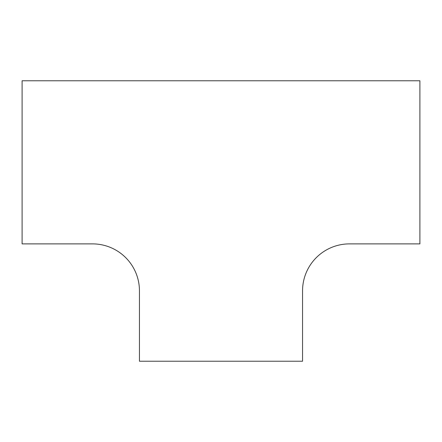 <?xml version="1.0" encoding="UTF-8"?>
<svg xmlns="http://www.w3.org/2000/svg" width="442" height="442" viewBox="0 0 442 442"><rect width="100%" height="100%" fill="white"/><g stroke="black" fill="none" stroke-linecap="round" stroke-linejoin="round"><path stroke-width="0.66" d="M419.9 243.885L419.9 80.77L22.1 80.77L22.1 243.885L92.505 243.885A46.94 46.94 0 0 1 139.445 290.819L139.445 361.23L302.555 361.23L302.555 290.819A46.94 46.94 0 0 1 349.495 243.885L419.9 243.885"/></g></svg>
